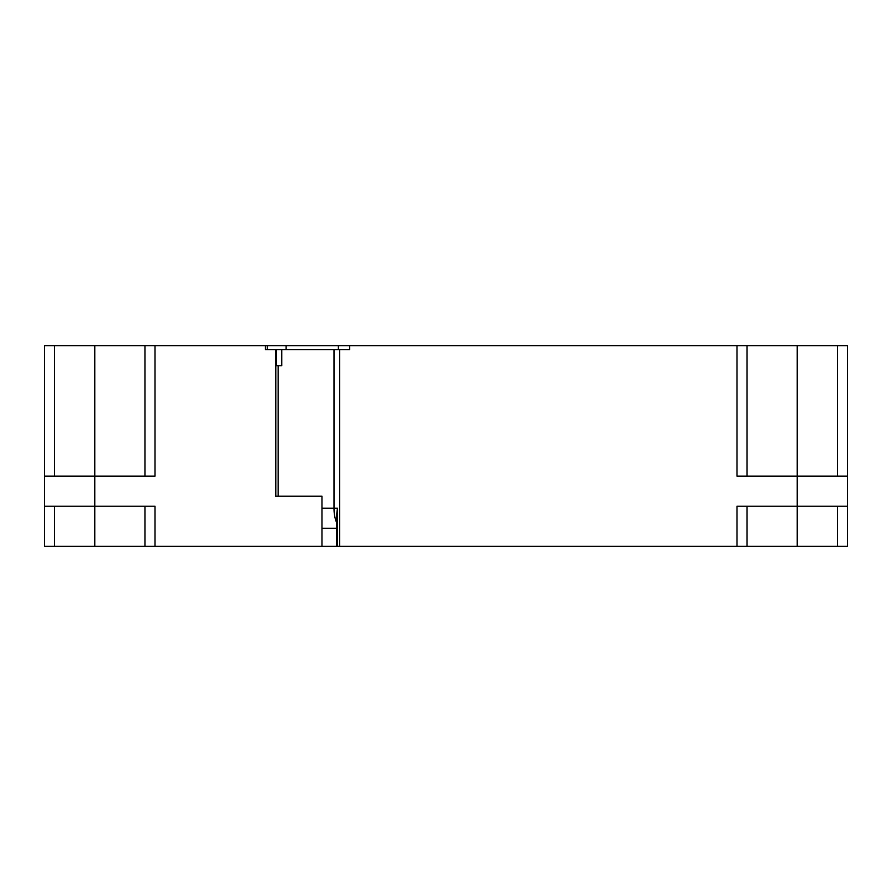 <?xml version="1.0" encoding="UTF-8"?>
<svg xmlns="http://www.w3.org/2000/svg" width="892" height="892" viewBox="0 0 892 892"><rect width="100%" height="100%" fill="white"/><g stroke="black" fill="none" stroke-linecap="round" stroke-linejoin="round"><path stroke-width="1.34" d="M737.015 345.65L349.664 345.65L349.664 349.664L265.37 349.664L265.37 345.65L154.985 345.65L154.985 476.105L44.6 476.105L44.6 546.35L847.4 546.35L847.4 476.105L737.015 476.105L737.015 345.65L747.05 345.65L747.05 476.105M278.126 496.175L278.126 365.72M336.596 528.287L321.967 528.287L336.596 528.287M276.364 349.664L276.364 365.72L281.738 365.72L281.738 349.664M321.967 496.175L275.405 496.175L275.405 349.664L275.405 496.175L321.967 496.175L321.967 546.35M44.6 506.21L154.985 506.21L154.985 546.35M44.6 476.105L44.6 345.65L94.775 345.65L94.775 546.35M144.95 546.35L144.95 506.21M847.4 476.105L847.4 345.65L837.365 345.65L837.365 476.105M747.05 345.65L837.365 345.65M349.664 345.65L265.37 345.65M154.985 345.65L94.775 345.65M747.05 506.21L747.05 546.35M737.015 546.35L737.015 506.21L847.4 506.21M339.629 349.664L339.629 546.35M336.596 546.35L336.596 514.907L337.466 508.217L337.466 546.35M144.95 345.65L144.95 476.105M275.806 349.664L275.806 496.175M336.596 522.478A20.07 8.797 -90 0 1 333.998 508.217L333.998 349.664M321.967 508.217L337.466 508.217M54.635 506.21L54.635 546.35M837.365 546.35L837.365 506.21M797.225 345.65L797.225 546.35M338.391 349.664L338.391 345.65M286.131 345.65L286.131 349.664M267.344 349.664L267.344 345.65M54.635 345.65L54.635 476.105"/></g></svg>
